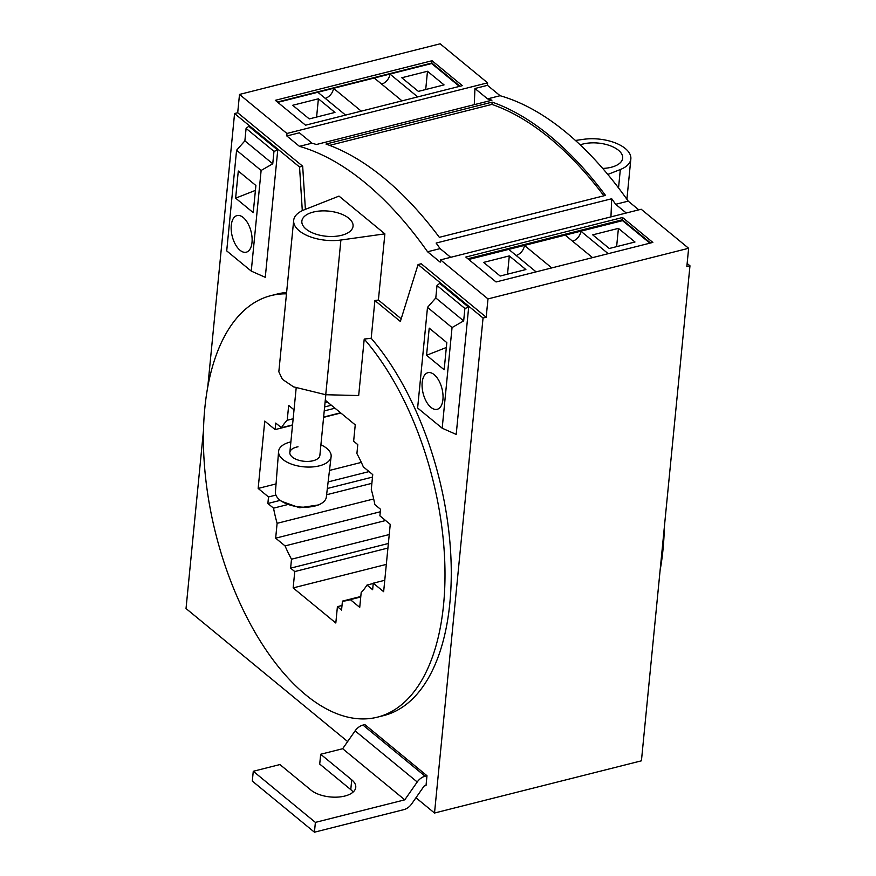 <?xml version="1.0" encoding="UTF-8"?>
<svg xmlns="http://www.w3.org/2000/svg" width="876" height="876" viewBox="0 0 876 876"><rect width="100%" height="100%" fill="white"/><g stroke="black" fill="none" stroke-linecap="round" stroke-linejoin="round"><path stroke-width="1.31" d="M286.474 293.843A217.39 111.854 -104.2 0 0 271.012 295.606A217.39 111.854 -104.2 0 0 204.82 408.15A217.39 111.854 -104.2 0 0 252.616 628.114A217.39 111.854 -104.2 0 0 377.392 717.17A217.39 111.854 -104.2 0 0 443.574 604.626A217.39 111.854 -104.2 0 0 364.219 339.056L358.678 395.547L325.741 394.726L293.548 386.853L282.411 379.319L278.831 371.785L293.679 220.369A33.934 16.655 5.6 0 0 340.906 240.024L325.741 394.726M325.281 400.222L355.24 424.871L353.641 441.219L357.78 444.625L356.904 453.571A96.907 49.866 -104.2 0 1 363.343 466.875L372.738 474.606L371.282 489.443A96.907 49.866 -104.2 0 1 374.873 504.62L380.534 509.285L379.888 515.822L390.247 524.341L383.644 591.694L373.285 583.175L372.639 589.712L366.978 585.058A96.907 49.866 -104.2 0 1 361.186 592.515L359.729 607.353L350.323 599.622A96.907 49.866 -104.2 0 1 347.914 600.356A96.907 49.866 -104.2 0 1 342.439 601.122L341.552 610.068L337.413 606.663L335.815 623.011L293.153 587.905L294.763 571.557L290.613 568.152L291.5 559.206A96.907 49.866 -104.2 0 1 285.05 545.901L275.655 538.171L277.112 523.322A96.907 49.866 -104.2 0 1 273.531 508.157L267.87 503.492L268.505 496.955L258.157 488.436L264.76 421.082L275.108 429.601L275.754 423.064L281.415 427.718A96.907 49.866 -104.2 0 1 287.219 420.261L288.675 405.424L294.029 409.837M286.616 292.464A217.39 111.854 -104.2 0 0 277.276 294.018L271.012 295.606M377.392 717.17L383.655 715.593A217.39 111.854 -104.2 0 0 449.848 603.038A217.39 111.854 -104.2 0 0 371.194 338.289L364.219 339.056M293.679 220.369A33.934 16.655 5.6 0 1 304.202 209.824L339.001 196.104L384.882 233.859L340.906 240.024M371.194 338.289L374.895 300.523L378.399 300.03L384.882 233.859M327.416 401.975L325.051 402.566M384.761 580.284L373.285 583.175M373.253 583.471L366.978 585.058M360.748 596.994L350.323 599.622M342.439 601.122L360.792 596.49M342.001 605.502L337.413 606.663M386.316 564.396L293.153 587.905M387.915 548.048L294.763 571.557M388.364 543.481L290.613 568.152M389.24 534.546L291.5 559.206M285.05 545.901L385.615 520.53M380.283 511.77L275.655 538.171M373.691 498.959L277.112 523.322M273.531 508.157L287.164 504.707M326.606 494.754L371.884 483.333M372.497 477.091L327.35 488.48M280.254 500.36L267.87 503.492M369.059 471.584L328.128 481.91M275.896 495.093L268.505 496.955M361.339 462.397L329.485 470.434M276.049 483.913L258.157 488.436M340.83 413.012L323.605 417.359M292.518 425.21L275.108 429.601M340.567 412.793L323.627 417.064M292.551 424.915L281.415 427.718M287.219 420.261L293.153 418.772M324.23 410.921L334.993 408.205M324.624 406.935L331.38 405.238M486.191 317.221L483.048 318.01L418.071 264.541L421.203 263.753L486.191 317.221L487.987 298.913L440.54 259.876L440.179 262.154L427.565 251.773A370.559 190.672 -104.2 0 0 425.736 249.189A370.559 190.672 -104.2 0 0 420.524 242.061A370.559 190.672 -104.2 0 0 307.191 148.8A370.559 190.672 -104.2 0 0 301.475 146.938A370.559 190.672 -104.2 0 0 299.45 146.347L286.835 135.966L286.934 133.47L487.582 82.837L440.146 43.8L239.498 94.433L286.934 133.47M239.498 94.433L237.703 112.741L302.68 166.221L305.395 209.353M401.186 318.787L378.399 300.03M418.071 264.541L400.354 321.47L374.895 300.523M341.585 235.305A25.722 12.625 5.6 0 0 353.061 226.194A25.722 12.625 5.6 0 0 340.14 213.613A25.722 12.625 5.6 0 0 313.334 212.058A25.722 12.625 5.6 0 0 301.859 221.179A25.722 12.625 5.6 0 0 314.78 233.761A25.722 12.625 5.6 0 0 341.585 235.305M664.369 526.903A217.39 111.854 75.8 0 1 663.033 549.241A217.39 111.854 75.8 0 1 660.121 570.276M302.297 210.645L299.548 167.009L302.68 166.221M299.548 167.009L234.571 113.53L237.703 112.741M234.571 113.53L207.743 387.115M203.484 430.488L186.03 608.546L347.652 741.556M415.958 797.751L434.518 813.027L641.429 760.817L689.97 265.8L686.839 266.589L688.635 248.28L641.188 209.244L440.54 259.876M434.518 813.027L483.048 318.01M487.987 298.913L688.635 248.28M381.673 84.118A9.428 6.625 129.5 0 0 389.94 74.066L431.638 63.543L459.407 86.395L431.638 63.543L277.801 102.361L317.835 92.265L345.582 115.095M248.762 126.275L277.747 150.124L273.969 151.34L246.09 128.4L248.762 126.275L277.747 150.124L265.275 277.32L277.747 150.124M608.207 253.679L580.854 231.176L622.551 220.653L649.915 243.167L622.551 220.653L468.726 259.471L508.748 249.375L536.09 271.867M468.671 307.235L439.675 283.386L468.671 307.235L456.199 434.419L468.671 307.235L464.893 308.451L437.014 285.51L439.675 283.386M299.45 146.347L311.987 143.182A370.559 190.672 75.8 0 1 316.378 144.507L491.94 100.203A370.559 190.672 75.8 0 0 487.56 98.878L500.097 95.714A370.559 190.672 75.8 0 1 502.123 96.305A370.559 190.672 75.8 0 1 507.839 98.167A370.559 190.672 75.8 0 1 621.183 191.428A370.559 190.672 75.8 0 1 626.384 198.556A370.559 190.672 75.8 0 1 628.212 201.141L615.664 204.305A370.559 190.672 75.8 0 0 611.7 198.753L436.128 243.057A370.559 190.672 75.8 0 1 440.102 248.609L427.565 251.773M326.003 144.058L492.17 102.12A370.559 190.672 75.8 0 1 605.502 195.392L439.336 237.319A370.559 190.672 75.8 0 0 326.003 144.058M311.987 143.182L299.373 132.802L286.835 135.966M474.277 104.66L474.945 88.498L487.483 85.333L487.582 82.837M432.043 60.729L462.331 85.651L305.549 125.191L275.316 100.313L432.043 60.729L431.824 63.017L277.396 102.021M622.551 217.5L652.839 242.422L496.057 281.962L465.791 257.062L622.551 217.5L622.332 219.788L467.872 258.77M450.691 257.314L440.102 248.609M575.444 140.456L583.624 139.306A33.934 16.655 5.6 0 1 630.851 158.961A33.934 16.655 5.6 0 1 620.328 169.517L618.533 187.913M607.813 174.444L620.328 169.517M638.801 209.846L628.212 201.141M500.097 95.714L487.483 85.333M689.97 265.8L687.145 263.468M431.824 63.017L460.031 86.231M622.332 219.788L650.539 243.002M487.56 98.878L474.945 88.498M610.955 216.876L611.7 198.753M626.252 213.01L615.664 204.305M329.595 145.361L491.94 104.397L492.17 102.12M603.882 195.797A368.04 189.369 -104.2 0 0 491.94 104.397M602.699 168.433A25.722 12.625 5.6 0 0 611.196 167.272A25.722 12.625 5.6 0 0 622.672 158.162A25.722 12.625 5.6 0 0 609.762 145.58A25.722 12.625 5.6 0 0 582.956 144.025A25.722 12.625 5.6 0 0 580.197 144.858M404.778 799.832L342.658 748.717L355.108 730.869A11.311 7.95 129.5 0 1 362.982 725.087L364.865 724.616L426.984 775.742L425.101 776.213A11.311 7.95 129.5 0 0 417.228 781.983L404.778 799.832L315.393 822.389L314.429 832.2L403.814 809.643A11.311 7.95 129.5 0 0 411.687 803.872L424.137 786.024L426.021 785.542L426.984 775.742M325.237 98.353A9.428 6.625 129.5 0 0 333.504 88.301L374.26 78.019L402.018 100.86M246.09 128.4L244.875 140.85L236.575 150.256L226.709 250.897L251.259 271.1L265.275 277.32M318.393 98.802L334.96 112.435L309.261 118.917L292.694 105.284L318.393 98.802L316.597 117.066M361.262 111.142L333.504 88.301M417.699 96.907L389.94 74.066M427.488 71.263L401.799 77.756L418.367 91.378L444.055 84.895L427.488 71.263L425.703 89.527M251.259 271.1L261.125 170.459L272.754 163.79L273.969 151.34M244.875 140.85L272.754 163.79M236.575 150.256L261.125 170.459M252.003 242.422A18.878 9.713 -104.2 0 0 247.853 223.325A18.878 9.713 -104.2 0 0 237.024 215.584A18.878 9.713 -104.2 0 0 231.275 225.362A18.878 9.713 -104.2 0 0 235.425 244.47A18.878 9.713 -104.2 0 0 246.255 252.2A18.878 9.713 -104.2 0 0 252.003 242.422M238.294 171.028L235.633 198.162L253.23 212.638L255.891 185.504L238.294 171.028M235.633 198.162L255.409 190.388M551.76 267.914L524.428 245.411A9.428 6.625 -50.5 0 1 516.161 255.464M524.428 245.411L565.184 235.129L592.526 257.632M580.854 231.176A9.428 6.625 -50.5 0 1 572.586 241.228M456.199 434.419L442.183 428.211L417.622 408.008L427.499 307.366L435.788 297.96L437.014 285.51M442.183 428.211L452.049 327.569L463.667 320.901L464.893 308.451M435.788 297.96L463.667 320.901M525.874 269.545L500.185 276.028L483.618 262.395L509.306 255.912L525.874 269.545M592.723 234.856L609.291 248.488L634.98 242.006L618.412 228.373L592.723 234.856M427.499 307.366L452.049 327.569M422.188 382.473A18.878 9.713 -104.2 0 0 426.338 401.58A18.878 9.713 -104.2 0 0 437.179 409.311A18.878 9.713 -104.2 0 0 442.928 399.533A18.878 9.713 -104.2 0 0 438.777 380.436A18.878 9.713 -104.2 0 0 427.937 372.694A18.878 9.713 -104.2 0 0 422.188 382.473M426.557 355.273L444.154 369.749L446.815 342.615L429.218 328.139L426.557 355.273L446.333 347.498M507.522 274.177L509.306 255.912M616.627 246.638L618.412 228.373M315.393 822.389L253.274 771.274L279.926 764.551L310.98 790.108A24.506 12.034 5.6 0 0 337.818 797.094A24.506 12.034 5.6 0 0 355.755 787.36A24.506 12.034 5.6 0 0 351.736 779.826L320.682 754.258L342.658 748.717M253.274 771.274L252.31 781.074L314.429 832.2M353.137 792.046A24.506 12.034 5.6 0 0 350.772 789.626L319.718 764.069L320.682 754.258M290.887 441.865A26.4 12.954 5.6 0 0 278.579 451.469L275.414 492.093A25.579 12.56 5.6 0 0 278.196 498.521A25.579 12.56 5.6 0 0 279.499 499.725A25.579 12.56 5.6 0 0 320.846 503.777A25.579 12.56 5.6 0 0 326.332 497.075L331.117 456.626A26.4 12.954 5.6 0 0 328.27 449.727A26.4 12.954 5.6 0 0 320.912 444.811M320.846 503.777L318.831 504.894L299.581 507.773L281.262 501.203L279.499 499.725M278.579 451.469A26.4 12.954 5.6 0 0 281.448 458.104A26.4 12.954 5.6 0 0 310.29 467.05A26.4 12.954 5.6 0 0 331.117 456.626M325.817 394.726L319.871 455.389A15.089 7.402 -174.4 0 1 311.714 461.039A15.089 7.402 -174.4 0 1 289.846 452.443A15.089 7.402 -174.4 0 1 298.015 446.793M355.108 730.869L417.228 781.983M362.982 725.087L425.101 776.213M350.772 789.626L351.736 779.826M626.898 199.29L630.851 158.961M296.165 388.046L289.846 452.443"/></g></svg>
